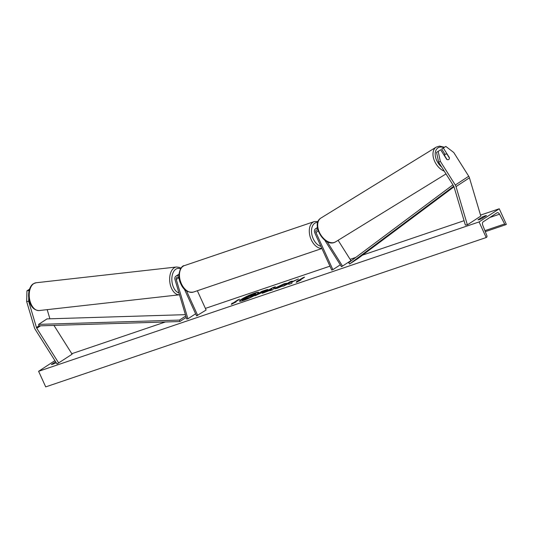 <?xml version="1.0" encoding="UTF-8"?>
<svg xmlns="http://www.w3.org/2000/svg" width="533" height="533" viewBox="0 0 533 533"><rect width="100%" height="100%" fill="white"/><g stroke="black" fill="none" stroke-linecap="round" stroke-linejoin="round"><path stroke-width="0.8" d="M178.995 274.149A3.771 2.898 -123.2 0 0 178.802 274.262L175.943 276.127A3.771 2.898 -123.2 0 0 174.997 279.618L186.683 318.947L187.936 318.807L195.611 313.797M178.961 276.254A3.771 2.898 -123.2 0 0 175.943 276.127M179.115 277.959A2.199 1.692 -123.2 0 0 176.803 277.44A2.199 1.692 -123.2 0 0 176.25 279.479L187.936 318.807M184.351 289.099L196.564 315.882L206.118 310.006L197.343 290.745M197.723 315.489L186.51 290.885M28.749 297.86L28.655 301.298L26.65 301.525L34.432 327.728A5.024 3.864 -123.2 0 0 34.738 328.535A5.024 3.864 -123.2 0 0 35.151 329.301L57.031 363.986L72.115 354.192L53.953 325.397M47.184 309.646L49.875 318.721A2.512 1.932 -123.2 0 0 49.902 318.807M28.655 301.298L36.444 327.502A2.512 1.932 -123.2 0 0 36.59 327.902A2.512 1.932 -123.2 0 0 36.797 328.288L58.677 362.973M26.65 301.525L26.95 290.831L29.502 289.212M26.95 290.831L29.135 290.492M28.955 290.605L28.929 291.418M449.206 157.695L449.372 157.588A3.138 2.005 -121.6 0 1 448.699 159.527A3.138 2.005 -121.6 0 1 448.673 159.547A3.138 2.005 -121.6 0 1 446.687 159.347L440.658 149.78L436.54 152.405L440.658 149.78M436.54 152.405L438.659 162.279L440.305 161.266L455.295 185.024A5.024 3.864 56.8 0 1 455.708 185.797A5.024 3.864 56.8 0 1 456.015 186.603L467.374 224.853L480.813 216.072L469.446 177.822A5.024 3.864 56.8 0 0 469.147 177.016A5.024 3.864 56.8 0 0 468.734 176.243L453.743 152.485L445.808 146.415L443.343 148.027L449.372 157.588M438.659 162.279L453.65 186.037A2.512 1.932 56.8 0 1 453.856 186.423A2.512 1.932 56.8 0 1 454.009 186.83L465.369 225.079L467.374 224.853M445.808 146.415L441.697 149.04L445.068 154.39M441.697 149.04L443.343 148.027M440.305 161.266L438.193 151.392M317.988 230.116A2.199 1.692 56.8 0 0 316.369 230.116A2.199 1.692 56.8 0 0 315.949 232.508L332.878 269.665L331.719 270.058L314.79 232.901A3.771 2.898 56.8 0 1 315.509 228.804A3.771 2.898 56.8 0 1 317.595 228.53M324.704 240.09L341.506 266.74L350.934 260.617L338.115 240.296M327.109 241.642L342.539 266.107M332.878 269.665L340.294 264.814M254.787 293.043A10.593 1.313 -24.5 0 0 244.487 297.547A10.593 1.313 -24.5 0 0 239.477 301.138A10.593 1.313 -24.5 0 0 243.454 300.445A10.593 1.313 -24.5 0 0 253.748 295.935A10.593 1.313 -24.5 0 0 258.758 292.351A10.593 1.313 -24.5 0 0 254.787 293.043M258.758 292.524A10.593 1.313 -24.5 0 0 254.914 293.323A10.593 1.313 -24.5 0 0 249.071 295.662M248.718 295.822A10.593 1.313 -24.5 0 0 239.61 301.245M482.112 218.43A3.924 0.486 155.5 0 1 479.38 219.556A3.924 0.486 155.5 0 1 477.941 219.843L482.305 216.991A3.924 0.486 155.5 0 1 486.476 215.579L482.112 218.43M55.599 361.714L51.361 364.485A3.924 0.486 -24.5 0 0 52.807 364.192A3.924 0.486 -24.5 0 0 55.539 363.066L56.185 362.647M282.81 285.921L277.187 288.306L274.722 288.753L275.901 287.647L284.282 283.703L286.814 283.289L278.546 286.747C277.533 287.44 277.673 287.58 278.966 287.174L282.81 285.921M278.546 286.747C277.533 287.44 277.673 287.58 278.966 287.174L281.877 285.928M267.133 290.305L254.947 295.808L261.67 291.418L265.641 290.065C268.052 289.266 268.552 289.339 267.133 290.305L267.932 289.579M292.051 282.024L298.453 278.946L289.486 282.843L292.211 281.058L289.639 281.93L282.923 286.321L288.926 283.503L288.766 284.342L291.851 283.296L292.051 282.024M479.087 221.935L499.241 208.769L506.35 224.366L505.924 224.646A1.412 0.886 -108.7 0 1 505.797 224.706A1.412 0.886 -108.7 0 1 504.638 223.967L499.528 214.193A2.825 1.772 71.3 0 0 497.209 212.714A2.825 1.772 71.3 0 0 496.956 212.84L483.184 221.835A2.825 1.772 71.3 0 0 482.738 225.159L486.842 235.593A1.412 0.886 -108.7 0 1 486.622 237.258L486.196 237.538L479.087 221.935L38.603 371.294L54.912 360.634M499.241 208.769L480.526 215.112M464.07 220.695L362.513 255.127M355.791 257.406L350.121 259.331M329.947 266.167L205.392 308.4M165.31 321.992L71.802 353.699M233.247 302.917L231.855 303.39L231.329 304.39L236.032 301.971L234.64 302.444L239.677 299.153L233.247 302.917L238.284 299.626M300.945 279.965L296.241 282.383L296.774 281.377L303.204 277.613L304.59 277.14L299.553 280.431L300.945 279.965M270.398 290.192L262.309 293.31L272.956 287.587L275.421 286.747L272.616 289.812L269.878 290.745L270.398 290.192L270.464 290.545M486.196 237.538L45.711 386.891L38.603 371.294M482.765 218.004L482.305 216.991M255.54 293.703L250.796 296.461L250.663 297.241L247.692 298.247L247.858 297.554L246.726 297.934L242.115 300.139L248.844 295.742L253.242 294.249L255.54 293.703L255.707 294.023L250.923 296.741L250.81 297.407M247.772 297.907L244.82 299.553L242.115 300.139M249.937 297.814L247.692 298.247M233.381 303.197L231.708 304.196M296.621 282.184L296.774 281.377M296.901 281.664L298.16 280.904M298.293 281.191L303.204 277.613M288.926 283.503L288.959 284.276M291.171 281.737L284.096 285.921M296.141 280.052L289.486 282.843M260.897 292.724L264.588 291.531L263.875 291.158L260.897 292.724L264.461 291.245L263.875 291.158M264.461 291.245L264.008 291.444M256.12 295.409L261.67 291.418M261.796 291.698L265.767 290.352C268.186 289.546 268.685 289.626 267.266 290.585M274.901 288.839L284.409 283.989L286.941 283.569M278.679 287.034C277.66 287.72 277.8 287.86 279.092 287.454M269.038 290.199L271.104 289.499L271.977 288.606L269.038 290.199L271.104 289.499M271.23 289.785L271.977 288.606M264.088 292.704L272.956 287.587M273.089 287.867L274.988 287.227M252.069 295.415L249.804 295.922L248.191 296.981L252.069 295.415L249.364 296.581M252.216 295.682L251.623 295.635M448.699 159.527A3.138 2.005 58.4 0 0 449.399 158.001L447.007 154.21A3.138 2.005 58.4 0 0 445.381 154.197A3.138 2.005 58.4 0 0 445.348 154.217A3.138 2.005 58.4 0 0 444.655 155.743L447.047 159.54A3.138 2.005 58.4 0 0 448.673 159.547A3.138 2.005 58.4 0 0 448.699 159.527M36.444 327.502L38.962 325.856L179.854 321.546L186.217 317.388M38.962 325.856L38.616 324.384L179.508 320.08L185.797 315.969M179.508 320.08L179.854 321.546M38.616 324.384L47.011 318.894L185.411 314.663M453.996 186.797L357.983 258.512L349.588 264.002L453.743 186.204M452.91 184.864L348.675 262.716L349.588 264.002M176.25 279.479L178.895 277.753M36.797 328.288L40.601 325.803M455.295 185.024L468.734 176.243M456.015 186.603L469.446 177.822M315.949 232.508L318.268 230.989M193.372 292.091C187.709 292.817 183.525 290.065 180.82 283.842C176.316 275.454 180.92 265.334 184.398 265.621A13.978 8.761 71.3 0 0 181.407 283.743A13.978 8.761 71.3 0 0 193.372 292.091L321.905 248.511M317.728 222.434A12.406 7.775 71.3 0 0 313.237 238.777A12.406 7.775 71.3 0 0 320.893 246.293M321.832 248.351A13.978 8.761 -108.7 0 1 311.239 239.717A13.978 8.761 -108.7 0 1 314.223 221.595L318.074 221.462M33.759 283.616A13.978 8.321 83.6 0 0 29.675 299.593A13.978 8.321 83.6 0 0 39.189 310.546C27.216 310.419 25.637 288.633 33.332 283.763L36.071 282.763A13.978 8.321 83.6 0 0 33.759 283.616M180.54 268.885A12.406 7.389 83.6 0 0 175.87 269.165A12.406 7.389 83.6 0 0 172.006 281.917A12.406 7.389 83.6 0 0 178.948 292.923M39.189 310.546L179.501 294.782A13.978 8.321 -96.4 0 1 170.08 283.729A13.978 8.321 -96.4 0 1 174.184 267.846A13.978 8.321 -96.4 0 1 176.496 266.993L36.071 282.763M499.528 214.193L489.874 217.464M504.638 223.967L484.903 230.662M441.657 167.022A12.406 7.922 -121.6 0 1 437.939 147.901A12.406 7.922 -121.6 0 1 443.876 147.614M444.462 147.241L439.598 146.109L436.201 147.121A13.978 8.928 58.4 0 0 436.067 147.201A13.978 8.928 58.4 0 0 433.915 159.467A13.978 8.928 58.4 0 0 444.262 171.16M335.697 241.782A13.978 8.928 -121.6 0 1 335.563 241.862A13.978 8.928 -121.6 0 1 320.699 234.74A13.978 8.928 -121.6 0 1 320.786 218.137A13.978 8.928 -121.6 0 1 320.913 218.05A13.978 8.928 -121.6 0 1 321.046 217.97M315.509 228.804L317.435 227.544M184.398 265.621L314.223 221.595M180.993 268.192L179.608 267.446L176.496 266.993M505.797 224.706L485.296 231.655M446.001 173.918L335.563 241.862C324.87 248.511 310.466 224.36 320.766 218.15L436.201 147.121M445.381 154.197L443.982 155.056"/></g></svg>
